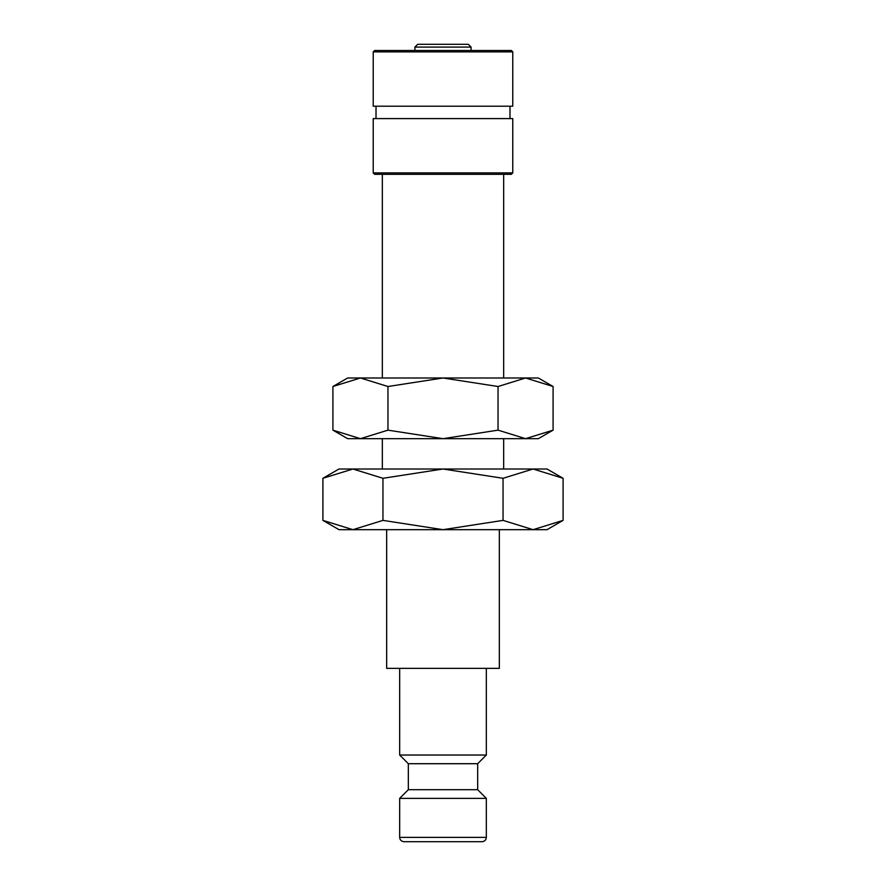<?xml version="1.0" encoding="UTF-8"?>
<svg xmlns="http://www.w3.org/2000/svg" width="886" height="886" viewBox="0 0 886 886"><rect width="100%" height="100%" fill="white"/><g stroke="black" fill="none" stroke-linecap="round" stroke-linejoin="round"><path stroke-width="1.33" d="M399.664 668.354L399.664 755.027L408.335 763.699L408.335 789.692L399.664 798.364L399.664 837.37L486.336 837.37L486.336 798.364L477.665 789.692L477.665 763.699L486.336 755.027L486.336 668.354M419.599 841.7L482.006 841.7C484.664 841.423 486.104 839.972 486.336 837.37M386.661 529.673L386.661 668.354L499.339 668.354L499.339 529.673M563.097 478.296L547.005 469.004L533.073 469.004L563.097 478.296L563.097 520.381L533.073 529.673L547.005 529.673L563.097 520.381M338.995 469.004L322.903 478.296L352.927 469.004L443 469.004L503.049 478.296L533.073 469.004L443 469.004L382.951 478.296L352.927 469.004L338.995 469.004M322.903 520.381L338.995 529.673L533.073 529.673L503.049 520.381L443 529.673L382.951 520.381L352.927 529.673L322.903 520.381L322.903 478.296M414.914 50.491L414.914 47.091L417.705 44.3L468.295 44.3L471.086 47.091L471.086 50.491M512.772 51.886L511.377 50.491L374.623 50.491L373.227 51.886L373.227 106.209L512.772 106.209L512.772 51.886L373.227 51.886M509.982 118.591L509.982 106.209M376.018 106.209L376.018 118.591M512.772 172.914L512.772 118.591L373.227 118.591L373.227 172.914L374.623 174.309L511.377 174.309L512.772 172.914L373.227 172.914M503.669 469.004L503.669 438.67M503.669 377.99L503.669 174.309M382.331 174.309L382.331 377.99M382.331 438.67L382.331 469.004M443 44.3L466.401 44.3M382.951 520.381L382.951 478.296M503.049 520.381L503.049 478.296M399.664 837.37C399.896 839.972 401.336 841.423 403.994 841.7L443 841.7M399.664 798.364L486.336 798.364M408.335 789.692L477.665 789.692M408.335 763.699L477.665 763.699M399.664 755.027L486.336 755.027M553.085 386.506L538.345 377.99L525.564 377.99L553.085 386.506L553.085 430.153L525.564 438.67L498.043 430.153L443 438.67L538.345 438.67L553.085 430.153M347.655 377.99L332.914 386.506L360.436 377.99L443 377.99L498.043 386.506L525.564 377.99L443 377.99L387.957 386.506L360.436 377.99L347.655 377.99M332.914 430.153L347.655 438.67L443 438.67L387.957 430.153L360.436 438.67L332.914 430.153L332.914 386.506M387.957 430.153L387.957 386.506M498.043 430.153L498.043 386.506M414.914 47.091L471.086 47.091"/></g></svg>
